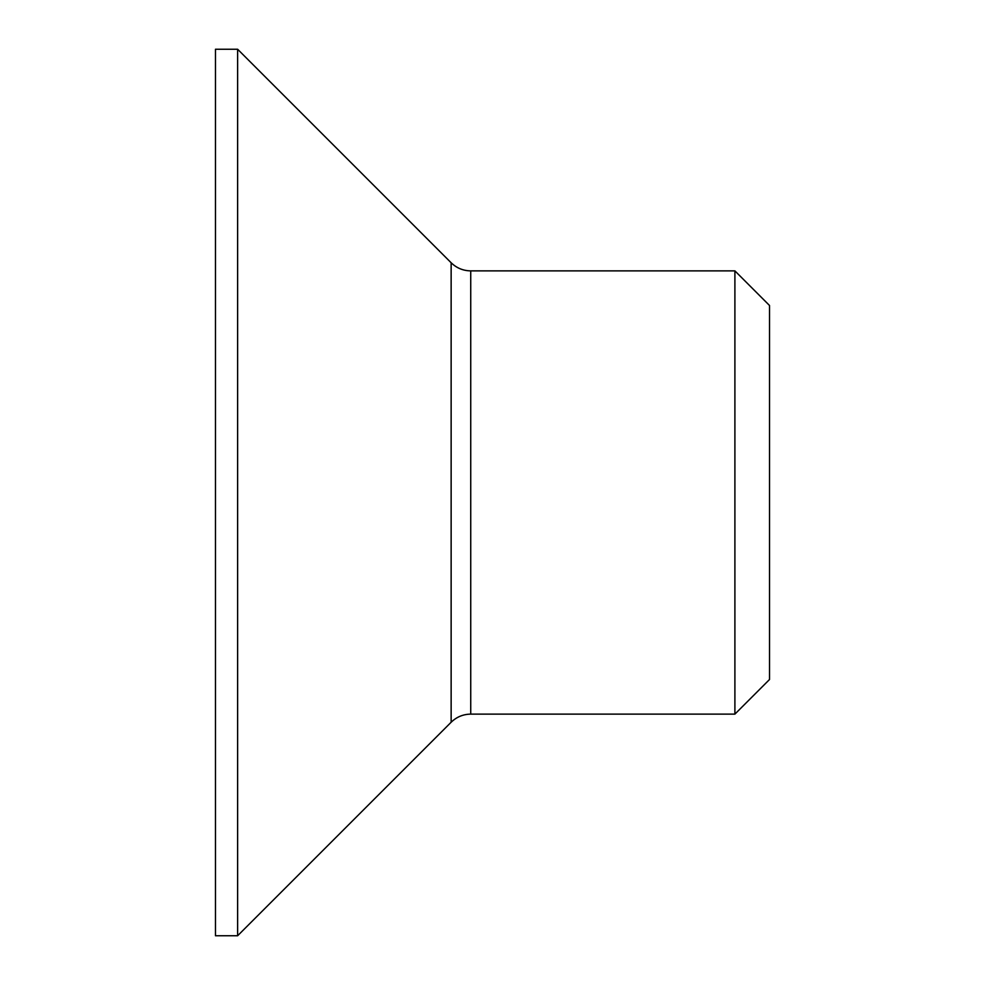 <?xml version="1.0" encoding="UTF-8"?>
<svg xmlns="http://www.w3.org/2000/svg" width="985" height="985" viewBox="0 0 985 985"><rect width="100%" height="100%" fill="white"/><g stroke="black" fill="none" stroke-linecap="round" stroke-linejoin="round"><path stroke-width="1.48" d="M734.896 270.875L734.896 714.125L769.531 679.49L769.531 305.51L734.896 270.875L470.731 270.875L470.731 714.125L734.896 714.125M470.731 714.125C463.122 714.236 456.597 716.945 451.142 722.239L237.631 935.75L237.631 49.25L451.142 262.761L451.142 722.239M237.631 49.25L215.469 49.25L215.469 935.75L237.631 935.75M451.142 262.761C456.597 268.055 463.122 270.764 470.731 270.875"/></g></svg>
